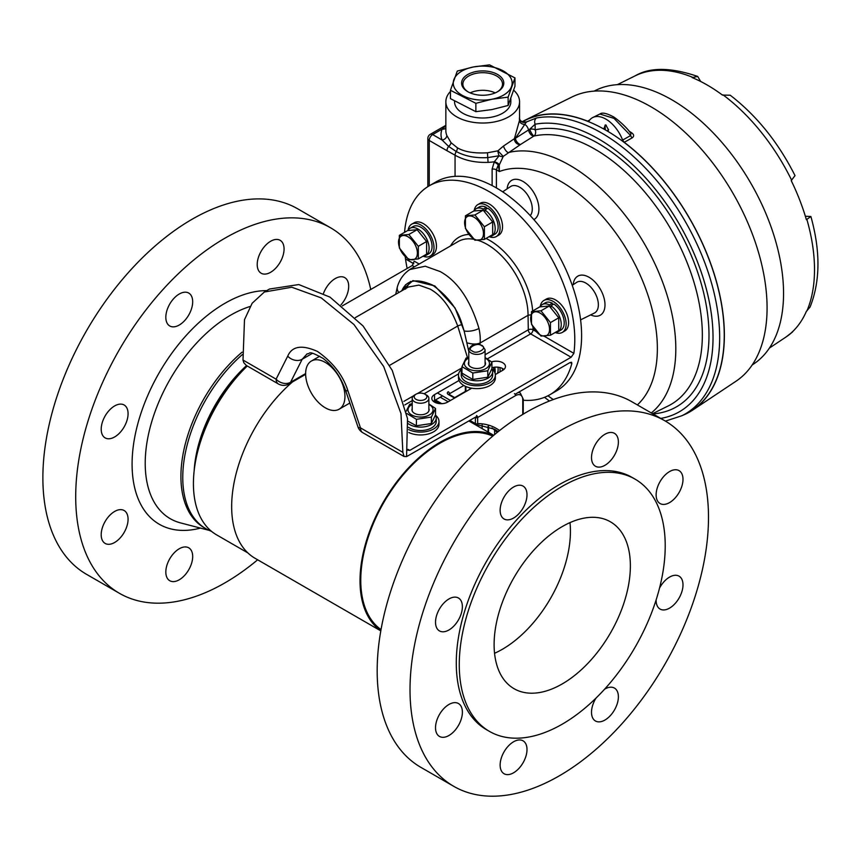 <?xml version="1.0" encoding="UTF-8"?>
<svg xmlns="http://www.w3.org/2000/svg" width="861" height="861" viewBox="0 0 861 861"><rect width="100%" height="100%" fill="white"/><g stroke="black" fill="none" stroke-linecap="round" stroke-linejoin="round"><path stroke-width="1.29" d="M426.432 395.005L426.432 395.005A8.341 4.811 180 0 1 428.875 398.417A8.341 4.811 180 0 1 423.73 402.862A8.341 4.811 180 0 1 414.636 401.818A8.341 4.811 180 0 1 412.193 398.417A8.341 4.811 180 0 1 414.636 395.005L416.057 394.187A6.328 3.659 0 0 0 416.057 399.364A6.328 3.659 0 0 0 425.011 399.364A6.328 3.659 0 0 0 425.011 394.187L426.432 395.005L425.011 394.187A6.328 3.659 0 0 0 416.057 394.187M482.117 424.957L482.117 428.606M494.623 434.557L494.623 429.94M454.705 397.599L465.629 391.281M408.179 423.644A15.702 9.073 0 0 0 425.668 426.604A15.702 9.073 0 0 0 436.247 418.037A15.702 9.073 0 0 0 435.429 415.153A18.447 10.644 180 0 1 438.981 421.449A18.447 10.644 180 0 1 413.484 431.286A18.447 10.644 180 0 1 408.684 429.607M438.981 421.449L438.981 424.301A18.447 10.644 180 0 1 413.484 434.138A18.447 10.644 180 0 1 408.824 432.523M408.523 427.304A15.702 9.073 0 0 0 425.926 429.973A15.702 9.073 0 0 0 436.247 421.449L436.247 418.037M428.875 408.663A8.578 4.951 180 0 1 426.604 413.334A8.578 4.951 180 0 1 418.242 414.604A8.578 4.951 180 0 1 414.475 413.334A8.578 4.951 180 0 1 412.193 408.663M406.65 413.377L416.412 419.318L431.383 417.079L435.515 408.458L435.515 414.916L431.383 423.526L416.412 425.775L407.888 421.18M428.875 404.433A12.528 7.232 180 0 1 431.533 413.291A12.528 7.232 180 0 1 417.198 416.799A12.528 7.232 180 0 1 408.329 411.472A12.528 7.232 180 0 1 412.193 404.433M412.193 403.626L409.685 404.336L406.231 411.214M435.515 408.458L428.875 403.981M431.383 417.079L431.383 423.526M416.412 425.775L416.412 419.318M468.502 387.461L471.01 388.602M485.087 361.975A8.578 4.951 180 0 1 482.999 367.023A8.578 4.951 180 0 1 474.648 368.304A8.578 4.951 180 0 1 470.87 367.023A8.578 4.951 180 0 1 468.793 361.975M491.922 362.158L491.922 368.616L487.789 377.226L472.807 379.464L461.959 373.104L461.959 366.646L472.807 373.017L487.789 370.768L491.922 362.158L485.087 357.573M485.087 358.025A12.528 7.232 180 0 1 488.004 366.926A12.528 7.232 180 0 1 473.593 370.499A12.528 7.232 180 0 1 464.703 365.096A12.528 7.232 180 0 1 468.793 358.025M468.793 357.272L466.081 358.036L461.959 366.646M487.789 370.768L487.789 377.226M472.807 379.464L472.807 373.017M461.959 369.003A15.702 9.073 0 0 0 461.227 371.737A15.702 9.073 0 0 0 476.94 380.799A15.702 9.073 0 0 0 492.643 371.737A15.702 9.073 0 0 0 491.835 368.852M461.227 371.737L461.227 375.148A15.702 9.073 0 0 0 476.94 384.221A15.702 9.073 0 0 0 492.643 375.148L492.643 371.737M491.846 368.885A18.447 10.644 180 0 1 495.376 375.148A18.447 10.644 180 0 1 469.891 384.985A18.447 10.644 180 0 1 458.493 375.148A18.447 10.644 180 0 1 461.959 368.938M495.376 375.148L495.376 377.99A18.447 10.644 180 0 1 469.891 387.827A18.447 10.644 180 0 1 458.493 377.99L458.493 375.148M605.81 125.136L604.992 125.491L605.369 129.903M603.798 129.021L605.315 124.931L605.907 125.189L608.501 129.785L608.017 131.453M624.247 142.313L622.611 140.074L630.629 135.554A3.218 2.002 -119.3 0 0 632.265 137.825L624.247 142.313A167.529 96.723 60 0 1 724.37 335.263A167.529 96.723 60 0 1 692.718 410.062L736.058 381.186A164.193 94.796 -120 0 0 767.076 307.883A164.193 94.796 -120 0 0 697.388 144.756A164.193 94.796 -120 0 0 571.973 96.992L525.296 120.088A167.529 96.723 60 0 1 587.536 121.121L589.645 120.099M752.18 364.978L753.687 363.966A158.09 91.277 -120 0 0 783.553 293.386A158.09 91.277 -120 0 0 716.46 136.318A158.09 91.277 -120 0 0 595.704 90.33L594.079 91.137M700.725 81.515L697.701 76.446L692.147 77.576A150.944 87.144 -120 0 1 722.476 95.087L730.225 95.227C756.636 115.589 778.236 142.377 795.015 175.601L791.216 180.606A150.944 87.144 -120 0 1 806.38 219.695L810.89 216.498C820.555 251.208 820.296 281.364 810.104 306.968L806.38 311.359A150.944 87.144 -120 0 1 791.216 332.927L793.907 330.355M522.046 121.842A167.529 96.723 60 0 1 525.296 120.088M629.014 131.066L631.414 132.637A3.218 1.55 -56.6 0 1 630.446 132.928M632.265 137.825C634.342 136.178 634.051 134.445 631.414 132.637M805.369 216.262L810.89 216.498M692.718 410.062A167.529 96.723 60 0 1 682.536 415.422M622.611 140.074A27.154 15.67 -120 0 0 592.82 117.505A27.154 15.67 -120 0 0 589.161 120.755L588.72 121.143M589.161 120.755L587.536 121.121M599.859 114.029C601.979 112.339 606.112 113.071 612.268 116.246C614.829 116.978 626.969 127.224 630.93 133.584L630.629 135.554L613.99 118.366L599.859 114.029L592.82 117.505M607.199 130.969L608.469 129.354M389.699 365.29L457.708 326.028C450.895 307.851 441.715 295.538 430.145 289.113L418.887 285.109L408.286 287.047L355.292 317.644M459.01 380.487L434.525 394.618A9.213 5.317 0 0 0 431.824 398.385A9.213 5.317 0 0 0 434.525 402.141A9.213 5.317 0 0 0 447.559 402.141L471.71 388.203M523.24 400.236A120.626 69.644 -120 0 0 549.802 394.768A120.626 69.644 -120 0 0 571.833 363.557L570.068 362.535L571.575 362.277L571.833 363.557M549.802 394.768L556.626 390.829A120.626 69.644 -120 0 0 575.116 294.171A120.626 69.644 -120 0 0 496.313 187.881A120.626 69.644 -120 0 0 436.01 181.897L429.187 185.836A120.626 69.644 -120 0 0 404.552 232.352M544.141 336.188L573.878 353.354A120.626 69.644 -120 0 0 489.489 191.82A120.626 69.644 -120 0 0 429.187 185.836M573.878 353.354L571.123 357.24L530.656 333.874L487.348 358.876M407.974 449.345L409.782 450.389L571.123 357.24M409.782 450.389L407.856 450.152M345.39 389.839C340.493 376.451 333.046 365.968 323.058 358.38C306.602 349.222 310.95 354.205 307.183 353.785L302.179 359.252L290.566 382.273A10.719 8.309 -153.2 0 1 276.101 379.163L287.714 356.142C292.051 346.1 301.985 344.54 317.505 351.449C333.089 362.492 343.238 375.654 347.962 390.926A10.719 3.132 -18.7 0 1 345.39 389.839L357.918 426.798A10.719 3.132 -18.7 0 0 360.49 427.885L402.862 452.348L404.035 456.47L406.564 456.61L477.188 416.164M515.093 394.273L570.068 362.535M409.707 269.579L425.269 266.221L440.111 271.538C457.417 280.955 470.364 299.919 478.974 328.439C480.137 333.896 480.503 338.75 480.094 343.012L528.062 315.309A57.902 33.428 -120 0 0 487.122 244.395A57.902 33.428 -120 0 0 478.103 240.348M405.509 258.978L413.764 263.746L405.509 258.978A120.626 69.644 -120 0 0 407.156 268.46M480.094 343.012L479.911 344.648M405.187 256.546A120.626 69.644 -120 0 0 405.488 258.881A120.626 69.644 -120 0 0 405.509 258.967M342.291 305.913L412.258 265.522L414.195 261.163L419.178 264.047M495.355 374.546L502.759 370.273A9.213 5.317 0 0 0 505.461 366.506A9.213 5.317 0 0 0 500.844 361.9A9.213 5.317 0 0 0 491.609 361.911M402.862 452.348L400.989 413.571L383.705 366.571L353.946 324.511L321.282 297.917L291.793 287.23L264.37 291.997L252.144 303.255L244.502 319.668L242.996 360.049L276.101 379.163A10.719 6.188 -60 0 0 278.318 383.92L246.278 365.419M413.797 263.67L405.488 258.881M491.922 367.722A9.213 5.317 180 0 1 503.911 369.466M433.384 401.334A9.213 5.317 180 0 1 434.525 400.526L442.532 395.909M246.289 365.387L243.835 362.75L242.996 360.049M406.564 456.61L407.533 418.629L392.261 370.434L363.062 325.975L330.021 297.142L298.778 284.55L269.482 289.038L264.37 291.997M405.509 289.102L410.471 281.429M468.793 351.46L464.122 330.925L455.028 307.937L434.827 285.938L412.925 280.589L401.14 291.169M401.775 290.803L402.141 290.114C406.855 279.879 416.982 278.2 432.523 285.056C447.989 296.098 457.891 309.347 462.228 324.801L464.122 330.925A10.719 4.09 -11.7 0 0 478.974 328.439M467.114 342.85C472.302 344.368 476.617 344.432 480.072 343.012M398.794 292.525A10.719 7.577 -162.7 0 1 397.438 286.541L397.438 286.541C399.87 278.727 404.39 272.797 411.031 268.761M530.936 314.749L528.062 315.309L528.288 329.817A3.347 1.905 -0.9 0 1 533.024 329.774L536.155 331.582M499.854 367.529A18.447 10.644 60 0 1 500.004 371.866M502.469 370.445A18.447 10.644 -120 0 0 502.533 368.53M497.443 373.34A15.702 9.073 -120 0 0 498.002 367.195M494.741 367.173A15.702 9.073 60 0 1 495.021 373.05M540.105 313.06A13.335 7.695 60 0 1 549.533 329.386A13.335 7.695 60 0 1 540.105 334.832A13.335 7.695 60 0 1 530.677 318.505A13.335 7.695 60 0 1 540.105 313.06M540.977 336.07L550.459 335.23L550.459 322.595L540.977 310.799L531.495 311.65L531.495 324.285L540.977 336.07M531.495 311.65L539.793 306.86L549.275 306.01L558.746 317.806L558.746 330.441L550.459 335.23M549.275 306.01L540.977 310.799M558.746 317.806L550.459 322.595M305.633 373.76A27.8 16.047 -120 0 0 317.763 401.732A27.8 16.047 -120 0 0 339.191 409.179A27.8 16.047 -120 0 0 344.949 396.458A27.8 16.047 -120 0 0 332.809 368.486A27.8 16.047 -120 0 0 311.391 361.039A27.8 16.047 -120 0 0 305.633 373.76M540.224 306.656A18.447 10.644 60 0 1 543.883 300.467A18.447 10.644 60 0 1 553.106 301.382A18.447 10.644 60 0 1 565.15 317.634A18.447 10.644 60 0 1 562.33 332.411A18.447 10.644 60 0 1 555.184 332.497A15.702 9.073 60 0 0 558.003 331.743L560.963 330.043A15.702 9.073 -120 0 0 563.503 317.924A15.702 9.073 -120 0 0 553.838 304.062L550.889 305.773A15.702 9.073 60 0 1 560.543 319.635A15.702 9.073 60 0 1 558.003 331.743M562.33 332.411L564.784 330.99A18.447 10.644 -120 0 0 567.614 316.202A18.447 10.644 -120 0 0 555.571 299.951A18.447 10.644 -120 0 0 546.348 299.047L543.883 300.467M425.851 255.448L428.81 253.747A15.702 9.073 -120 0 0 428.81 235.602A15.702 9.073 -120 0 0 413.097 226.54L410.148 228.24A15.702 9.073 60 0 1 425.851 237.313A15.702 9.073 60 0 1 425.851 255.448A15.702 9.073 60 0 1 423.063 256.191M407.996 230.49A15.702 9.073 60 0 1 410.148 228.24M493.364 367.367L494.128 371.285M408.071 230.361A18.447 10.644 60 0 1 411.73 224.172A18.447 10.644 60 0 1 425.947 229.112A18.447 10.644 60 0 1 433.998 247.667A18.447 10.644 60 0 1 430.177 256.115A18.447 10.644 60 0 1 423.031 256.201M430.177 256.115L432.642 254.695A18.447 10.644 -120 0 0 436.462 246.246A18.447 10.644 -120 0 0 428.412 227.691A18.447 10.644 -120 0 0 414.195 222.751L411.73 224.172M552.364 304.923L552.364 303.212A15.702 9.073 -120 0 0 545.25 302.835L542.29 304.536A15.702 9.073 60 0 1 549.404 304.923L549.404 306.118M550.889 307.345L550.889 305.773M540.148 306.785A15.702 9.073 60 0 1 542.29 304.536M552.364 303.212L549.404 304.923M407.953 236.764A13.335 7.695 60 0 1 417.381 253.091A13.335 7.695 60 0 1 407.953 258.537A13.335 7.695 60 0 1 398.525 242.21A13.335 7.695 60 0 1 407.953 236.764M408.824 259.774L418.306 258.935L418.306 246.3L408.824 234.504L399.353 235.354L399.353 247.99L408.824 259.774M399.353 235.354L407.651 230.565L417.122 229.715L426.604 241.51L426.604 254.146L418.306 258.935M417.122 229.715L408.824 234.504M426.604 241.51L418.306 246.3M474.153 210.816A18.447 10.644 60 0 1 477.812 204.627A18.447 10.644 60 0 1 487.035 205.542A18.447 10.644 60 0 1 499.079 221.794A18.447 10.644 60 0 1 496.248 236.571A18.447 10.644 60 0 1 489.102 236.657M496.248 236.571L498.713 235.15A18.447 10.644 -120 0 0 501.543 220.362A18.447 10.644 -120 0 0 489.489 204.111A18.447 10.644 -120 0 0 480.277 203.207L477.812 204.627M486.293 209.083L486.293 207.372A15.702 9.073 -120 0 0 479.179 206.995L476.219 208.696A15.702 9.073 60 0 1 483.333 209.083L483.333 210.278M491.932 235.903L494.881 234.203A15.702 9.073 -120 0 0 497.432 222.084A15.702 9.073 -120 0 0 487.767 208.222L484.808 209.933A15.702 9.073 60 0 1 494.472 223.795A15.702 9.073 60 0 1 491.932 235.903A15.702 9.073 60 0 1 489.134 236.646M484.808 211.505L484.808 209.933M474.077 210.945A15.702 9.073 60 0 1 476.219 208.696M486.293 207.372L483.333 209.083M474.024 217.22A13.335 7.695 60 0 1 483.451 233.546A13.335 7.695 60 0 1 474.024 238.992A13.335 7.695 60 0 1 464.596 222.665A13.335 7.695 60 0 1 474.024 217.22M474.906 240.23L484.377 239.39L484.377 226.755L474.906 214.959L465.424 215.81L465.424 228.445L474.906 240.23M465.424 215.81L473.722 211.02L483.193 210.17L492.675 221.966L492.675 234.601L484.377 239.39M483.193 210.17L474.906 214.959M492.675 221.966L484.377 226.755M596.027 698.077A18.996 10.967 120 0 0 595.446 720.98A18.996 10.967 120 0 0 610.094 715.889A18.996 10.967 120 0 0 614.442 688.079A18.996 10.967 120 0 0 604.53 689.263M518.709 768.647A18.996 10.967 120 0 0 523.068 740.837A18.996 10.967 120 0 0 508.431 745.927A18.996 10.967 120 0 0 504.072 773.738A18.996 10.967 120 0 0 518.709 768.647M454.091 731.344A18.996 10.967 120 0 0 458.45 703.523A18.996 10.967 120 0 0 443.813 708.614A18.996 10.967 120 0 0 439.454 736.424A18.996 10.967 120 0 0 454.091 731.344M454.091 625.818A18.996 10.967 120 0 0 458.45 598.008A18.996 10.967 120 0 0 443.813 603.098A18.996 10.967 120 0 0 439.454 630.909A18.996 10.967 120 0 0 454.091 625.818M518.709 513.899A18.996 10.967 120 0 0 523.068 486.088A18.996 10.967 120 0 0 508.431 491.179A18.996 10.967 120 0 0 504.072 518.989A18.996 10.967 120 0 0 518.709 513.899M610.094 461.141A18.996 10.967 120 0 0 614.442 433.331A18.996 10.967 120 0 0 599.805 438.421A18.996 10.967 120 0 0 595.446 466.231A18.996 10.967 120 0 0 610.094 461.141M674.701 498.444A18.996 10.967 120 0 0 679.06 470.633A18.996 10.967 120 0 0 664.423 475.724A18.996 10.967 120 0 0 660.064 503.534A18.996 10.967 120 0 0 674.701 498.444M656.136 599.869A18.996 10.967 120 0 0 660.064 609.061A18.996 10.967 120 0 0 674.701 603.97A18.996 10.967 120 0 0 679.06 576.16A18.996 10.967 120 0 0 664.423 581.24A18.996 10.967 120 0 0 659.526 588.106M601.656 692.362A145.638 84.087 -60 0 1 489.425 731.376A145.638 84.087 -60 0 1 522.831 518.15A145.638 84.087 -60 0 1 635.063 479.136A145.638 84.087 -60 0 1 601.656 692.362M489.425 731.376L486.443 729.654A145.638 84.087 -60 0 1 519.85 516.428A145.638 84.087 -60 0 1 632.071 477.414L635.063 479.136M616.368 729.773A211.063 121.864 -60 0 1 453.725 786.319A211.063 121.864 -60 0 1 502.146 477.295A211.063 121.864 -60 0 1 664.789 420.749A211.063 121.864 -60 0 1 616.368 729.773M453.725 786.319L420.889 767.366A211.063 121.864 -60 0 1 469.31 458.332A211.063 121.864 -60 0 1 631.952 401.786L664.789 420.749M494.558 653.284A96.346 55.631 120 0 0 528.374 628.282A96.346 55.631 120 0 0 569.993 522.627M536.166 547.628A96.346 55.631 -60 0 1 610.417 521.809A96.346 55.631 -60 0 1 588.311 662.884A96.346 55.631 -60 0 1 514.071 688.703A96.346 55.631 -60 0 1 536.166 547.628M174.116 298.164A18.996 10.967 -60 0 1 188.753 293.074A18.996 10.967 -60 0 1 184.394 320.884A18.996 10.967 -60 0 1 169.757 325.975A18.996 10.967 -60 0 1 174.116 298.164M109.498 410.084A18.996 10.967 -60 0 1 124.135 404.993A18.996 10.967 -60 0 1 119.787 432.803A18.996 10.967 -60 0 1 105.139 437.894A18.996 10.967 -60 0 1 109.498 410.084M109.498 515.599A18.996 10.967 -60 0 1 124.135 510.519A18.996 10.967 -60 0 1 119.787 538.329A18.996 10.967 -60 0 1 105.139 543.42A18.996 10.967 -60 0 1 109.498 515.599M174.116 552.913A18.996 10.967 -60 0 1 188.753 547.822A18.996 10.967 -60 0 1 184.394 575.632A18.996 10.967 -60 0 1 169.757 580.723A18.996 10.967 -60 0 1 174.116 552.913M323.51 293.343A18.996 10.967 -60 0 1 330.118 282.709A18.996 10.967 -60 0 1 344.755 277.629A18.996 10.967 -60 0 1 340.945 304.848M265.5 245.407A18.996 10.967 -60 0 1 280.137 240.316A18.996 10.967 -60 0 1 275.778 268.126A18.996 10.967 -60 0 1 261.141 273.217A18.996 10.967 -60 0 1 265.5 245.407M370.736 289.49A211.063 121.864 120 0 0 330.484 227.734L297.648 208.782A211.063 121.864 120 0 0 135.005 265.328A211.063 121.864 120 0 0 86.584 574.352L119.421 593.304A211.063 121.864 120 0 0 257.654 559.79M330.484 227.734A211.063 121.864 120 0 0 167.83 284.281A211.063 121.864 120 0 0 119.421 593.304M242.059 352.192A111.865 64.586 120 0 0 229.747 363.859A111.865 64.586 120 0 0 204.089 527.642L205.94 528.719A111.865 64.586 120 0 0 211.515 531.345M242.296 354.635A111.865 64.586 120 0 0 231.598 364.924A111.865 64.586 120 0 0 205.94 528.719M246.558 365.581A102.889 59.409 120 0 0 238.895 373.104A102.889 59.409 120 0 0 207.63 419.781A102.889 59.409 120 0 0 194.145 470.967M247.882 552.923L216.595 534.864A111.865 64.586 -60 0 1 199.257 445.847L200.15 442.812A103.944 60.012 -60 0 1 208.523 420.491A103.944 60.012 -60 0 1 240.52 372.899L242.705 370.607A111.865 64.586 -60 0 1 247.279 366M199.257 445.847A111.865 64.586 -60 0 1 208.265 421.825A111.865 64.586 -60 0 1 242.705 370.607M292.514 381.918A112.92 65.199 120 0 0 246.644 444.179A112.92 65.199 120 0 0 255.05 558.283L380.81 630.887M493.622 435.397A112.92 65.199 120 0 0 374.998 518.279A112.92 65.199 120 0 0 380.831 630.758M381.036 629.617A111.865 64.586 -60 0 1 375.6 518.43A111.865 64.586 -60 0 1 492.74 436.14M489.36 94.645A21.084 12.172 180 0 1 467.792 91.707A21.084 12.172 180 0 1 476.047 71.538A21.084 12.172 180 0 1 500.639 76.694A21.084 12.172 180 0 1 497.615 91.707A21.084 12.172 180 0 1 489.36 94.645M497.152 91.966A19.825 11.441 -0 0 0 502.523 84.13A19.825 11.441 -0 0 0 476.445 73.271A19.825 11.441 -0 0 0 462.884 84.13A19.825 11.441 -0 0 0 468.255 91.966M495.236 92.88A19.825 11.441 -0 0 0 476.445 90.889A19.825 11.441 -0 0 0 470.16 92.88M450.443 98.638L450.443 90.287L450.443 98.638L475.864 111.672L475.864 103.32L475.864 111.672L491.997 109.562L508.13 105.472L514.964 86.24L514.964 77.899L508.13 97.121L491.997 99.23A29.446 16.994 -0 0 0 510.638 77.727A29.446 16.994 -0 0 0 473.41 66.964L489.543 64.866L514.964 77.899M454.554 101.264L454.554 101.749A28.144 16.251 -0 0 0 491.588 117.171A28.144 16.251 -0 0 0 510.853 101.749L510.853 98.767M660.742 418.414A162.223 93.655 -120 0 0 697.668 394.822A162.223 93.655 -120 0 0 676.983 220.244A162.223 93.655 -120 0 0 535.144 124.21L529.644 129.311C531.043 132.68 532.453 134.929 533.863 136.07L520.711 144.368A4.822 2.335 -122.3 0 1 517.504 142.603A4.822 2.335 -122.3 0 1 515.362 138.32L528.482 130A4.822 2.325 -122.5 0 0 524.79 124.361L515.362 138.32A4.822 1.959 7.2 0 0 515.158 138.373A4.822 1.959 7.2 0 0 514.404 138.696L519.484 120.4L519.431 117.946M450.443 91.46A36.862 21.277 -0 0 0 445.847 101.749L445.847 130.635A36.862 21.277 -0 0 0 446.805 135.457L451.003 142.635L457.395 147.823C464.391 151.87 474.4 153.527 487.455 152.795L497.927 150.826L503.534 146.004L514.404 138.696A4.822 3.681 51.6 0 0 519.99 144.519A4.822 3.681 51.6 0 0 520.711 144.368L503.255 156.401L499.24 165.054L499.337 171.533L498.293 164.892L496.399 169.843L496.399 187.924M445.847 101.749A36.862 21.277 -0 0 0 468.599 121.412A36.862 21.277 -0 0 0 508.765 116.795A36.862 21.277 -0 0 0 519.56 101.749A36.862 21.277 -0 0 0 513.737 90.265M522.724 122.004L526.48 121.939L536.511 117.979A167.045 96.443 60 0 1 682.547 216.864A167.045 96.443 60 0 1 703.846 396.63A167.045 96.443 60 0 1 681.923 415.723L665.424 421.115M681.923 415.723L686.432 413.495A167.368 96.626 -120 0 0 691.135 221.277A167.368 96.626 -120 0 0 522.25 121.907M519.56 101.749L519.56 118.947M492.126 185.578L492.126 169.068L494.289 161.803L499.132 155.755L487.875 157.585C475.746 158.306 465.209 156.293 456.276 151.547L448.613 146.402A4.822 2.787 120 0 0 446.977 150.718L429.252 140.483L429.252 185.804M499.412 164.763A4.822 2.249 -155.9 0 0 494.289 161.803A41.812 24.14 180 0 1 488.069 162.374C475.294 162.783 464.294 160.394 455.06 155.206L446.977 150.718M529.547 129.354C531.022 132.874 532.442 135.123 533.798 136.103C531.302 135.704 529.526 133.67 528.482 130L529.644 129.311A4.822 2.787 180 0 1 535.144 129.85L535.144 124.21A4.822 3.864 -100.5 0 1 536.511 117.979M522.487 122.197L520.13 120.26A4.822 4.779 -31.8 0 0 526.48 121.939L524.79 124.361A4.822 3.778 5.9 0 1 519.484 120.4M445.847 128.074A4.822 3.842 21.9 0 1 442.102 129.128L445.847 125.803M451.003 142.635A4.822 2.938 140.5 0 1 448.613 146.402L442.102 140.031A41.683 24.065 180 0 1 442.102 129.128L432.663 134.574L442.102 140.031A4.822 3.842 -21.9 0 0 446.805 135.457M488.069 162.374L487.455 152.795M499.132 155.755A4.822 1.561 74.2 0 1 497.927 150.826L503.255 156.401A4.822 2.486 -150.9 0 1 499.132 155.755M498.293 164.892A4.822 1.948 32.7 0 0 494.139 162.18A4.822 2.271 -156.6 0 1 499.24 165.054L498.293 164.892M503.534 146.004A4.822 1.657 -120.4 0 0 505.655 150.374A4.822 1.657 -120.4 0 0 508.42 152.548A149.825 86.498 60 0 1 641.133 238.293A149.825 86.498 60 0 1 661.614 401.807A149.825 86.498 60 0 1 651.282 412.946M520.13 120.26A4.822 4.779 -31.8 0 1 520.109 120.206A4.822 4.779 -31.8 0 1 519.56 118.883M508.13 105.472L508.13 97.121L508.13 105.472M473.41 66.964A29.446 16.994 -0 0 0 454.769 88.457A29.446 16.994 -0 0 0 491.997 99.23L475.864 103.32L450.443 90.287L457.277 71.065L473.41 66.964M463.821 385.48L449.453 393.768L449.453 394.564M454.576 398.083L448.28 394.446A3.326 1.916 0 0 1 448.28 391.733A1.657 0.958 -120 0 1 449.453 393.768A1.657 0.958 0 0 0 448.99 394.316M448.28 394.446A1.657 0.958 -60 0 1 449.108 394.37L448.968 394.446M488.047 432.028L488.047 426.335M469.643 420.512A1.604 0.926 120 0 0 469.945 420.986A1.604 0.926 120 0 0 470.235 421.061M491.997 427.906A102.394 59.118 -60 0 1 497.271 432.394M476.52 415.529A1.604 0.926 60 0 1 477.661 417.499L477.661 423.58A1.604 1.248 90.5 0 1 476.004 424.387A1.604 0.926 120 0 1 475.713 424.312A1.604 1.604 0 0 0 476.51 424.538L494.451 429.187A102.394 59.118 120 0 1 498.175 431.673M469.858 420.394L475.39 423.58L475.39 417.499A1.604 0.926 -60 0 1 475.412 417.187M475.132 417.348L475.39 417.499A1.604 0.926 -0 0 0 477.661 417.499L515.567 395.608A1.604 0.926 60 0 0 514.426 393.638M469.493 420.599A1.604 1.604 0 0 0 469.945 420.986L475.713 424.312A1.604 0.926 120 0 1 475.39 423.58A1.604 0.926 0 0 0 477.661 423.58A104.009 60.044 -60 0 1 499.595 430.543M435.429 400.01L441.79 403.68M522.767 414.399L522.767 399.773A10.181 5.876 120 0 0 515.567 395.608M523.24 414.119L523.24 399.117A1.604 0.926 180 0 1 522.767 399.773M518.161 392.508A11.796 6.813 -60 0 1 520.324 393.057L518.763 392.153M448.172 401.786L440.262 397.222M437.42 392.95L450.454 400.473M472.355 350.987C465.284 348.78 477.715 341.613 481.525 345.691C488.596 347.887 476.165 355.066 472.355 350.987M471.182 353.021A8.147 4.703 180 0 1 468.793 349.695C471.193 344.314 475.713 342.947 482.354 345.605L485.087 349.695A8.147 4.703 180 0 1 480.051 354.032A8.147 4.703 180 0 1 471.182 353.021M465.833 386.492L465.973 391.507M465.284 390.991L465.349 390.754A1.657 0.958 -0 0 0 465.833 391.432A1.657 0.958 -60 0 1 465.823 391.594M806.875 311.004A150.901 87.122 -120 0 0 814.506 269.644A150.901 87.122 -120 0 0 806.875 219.458M792.561 331.948L785.996 337.017A150.901 87.122 -120 0 0 791.668 332.637M791.668 180.272A150.901 87.122 -120 0 0 723.014 94.861M692.599 77.307A150.901 87.122 -120 0 0 635.203 75.822L617.326 84.669M473.711 239.261A57.902 33.428 -120 0 0 458.17 241.532L410.977 268.772M485.087 354.764L528.288 329.817A3.347 1.937 60 0 0 530.656 333.874A3.347 1.937 -60 0 0 533.024 329.774L532.981 327.148M305.644 374.341L289.048 383.92A10.719 6.188 -120 0 0 290.566 382.273L305.633 373.577M312.446 353.322L302.179 359.252A10.719 8.309 -153.2 0 1 287.714 356.142M414.442 266.781L412.258 265.522M458.633 373.846L424.129 393.768M412.193 400.656L404.81 404.918M347.962 390.926L360.49 427.885A10.719 6.188 120 0 0 362.707 432.642L404.024 456.491M450.551 245.934A61.249 35.366 60 0 1 468.997 234.418M486.013 238.443A61.249 35.366 60 0 1 532.647 310.982M434.525 400.526L434.525 394.618M403.884 401.377L413.506 395.823M417.294 393.638L461.959 367.851M467.491 357.627L457.708 326.028A3.347 0.915 -17.2 0 1 462.228 324.801M266.727 290.631A131.335 75.822 120 0 0 189.409 331.969A131.335 75.822 120 0 0 132.271 470.773A131.335 75.822 120 0 0 200.462 528.094M250.034 306.494A121.024 69.87 120 0 0 198.052 341.505A121.024 69.87 120 0 0 145.81 451.368A121.024 69.87 120 0 0 180.519 522.896L209.137 530.354M652.972 413.915A156.508 90.362 60 0 0 694.17 390.474A156.508 90.362 60 0 0 673.227 220.416A156.508 90.362 60 0 0 535.144 129.85A4.822 3.874 -102.7 0 1 533.863 136.07A151.697 87.585 -120 0 1 667.684 223.849A151.697 87.585 -120 0 1 687.982 388.666A151.697 87.585 -120 0 1 668.071 406.015L652.563 413.689M547.94 395.78A136.436 78.771 -120 0 0 553.311 399.536M637.377 404.918A136.436 78.771 -120 0 0 644.437 396.792A136.436 78.771 -120 0 0 623.127 243.674A136.436 78.771 -120 0 0 499.337 171.533L496.399 169.843A4.822 2.787 -0 0 0 492.126 169.068M507.118 188.86A22.537 13.012 60 0 1 509.174 182.672A22.537 13.012 60 0 1 530.946 188.505A22.537 13.012 60 0 1 536.78 217.015A22.537 13.012 60 0 1 533.842 219.577M530.279 215.627A17.715 10.235 -120 0 0 530.602 215.207A17.715 10.235 -120 0 0 527.19 194.36A17.715 10.235 -120 0 0 510.562 186.557L502.673 191.82M580.594 319.861L594.348 313.06A17.715 10.235 -120 0 0 596.673 311.036A17.715 10.235 -120 0 0 598.169 307.173A17.715 10.235 -120 0 0 591.399 287.8A17.715 10.235 -120 0 0 576.644 282.386L572.242 285.325M573.2 284.679A22.537 13.012 60 0 1 575.256 278.501A22.537 13.012 60 0 1 597.028 284.334A22.537 13.012 60 0 1 602.861 312.834A22.537 13.012 60 0 1 590.646 314.889M455.06 176.344L455.06 155.206A4.822 2.755 120.5 0 1 456.276 151.547A4.822 2.744 117.9 0 0 457.395 147.823M445.847 125.34L430.252 134.338A4.822 2.787 -120 0 1 432.663 134.574A4.822 2.787 120 0 0 429.252 140.483A4.822 2.787 180 0 1 427.842 138.513L427.842 186.654M428.875 410.998L428.875 398.417M412.193 410.998L412.193 398.417M455.071 397.804L449.108 394.37M488.531 426.496L488.531 432.308M497.238 432.416L491.975 427.895M434.956 400.279L440.875 403.701M523.24 399.117L520.324 393.057M485.087 365.086L485.087 349.695M468.793 365.086L468.793 349.695M465.349 390.754L465.349 386.277M606.241 125.2L605.315 124.931M785.996 337.017L769.4 348.081M635.203 75.822C650.077 67.072 670.902 67.287 697.701 76.446M395.726 294.301L397.438 286.541M403.734 289.673L405.542 284.722M357.918 426.798A10.719 10.719 0 0 0 362.707 432.642M278.318 383.92A10.719 10.719 0 0 0 289.048 383.92M349.857 403.023L339.191 409.179M319.732 356.217L311.391 361.039M434.03 400.839L438.669 403.518M468.868 420.964L493.719 435.311M549.383 401.032L544.518 397.33M430.252 134.338A4.822 4.822 0 0 0 427.842 138.513M520.109 120.206L519.549 118.7"/></g></svg>

